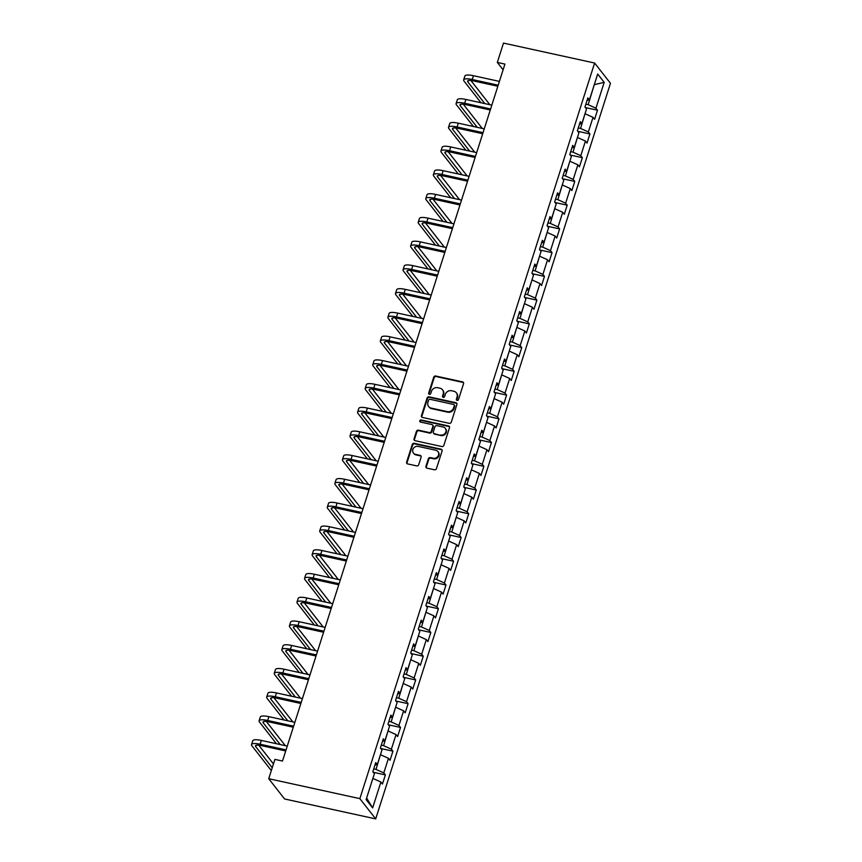 <?xml version="1.0" encoding="UTF-8"?>
<svg xmlns="http://www.w3.org/2000/svg" width="862" height="862" viewBox="0 0 862 862"><rect width="100%" height="100%" fill="white"/><g stroke="black" fill="none" stroke-linecap="round" stroke-linejoin="round"><path stroke-width="1.29" d="M457.108 400.388A1.131 1.024 -38 0 0 458.487 399.569L463.551 383.698A1.616 1.465 -38 0 0 462.538 381.877L435.698 376.015A1.616 1.465 -38 0 0 433.737 377.179L428.673 393.05A1.131 1.024 -38 0 0 429.384 394.322A1.131 1.024 -38 0 0 430.752 393.503L431.409 391.456A5.183 4.709 -38 0 1 437.702 387.717L439.943 388.202A5.183 4.709 -38 0 1 443.187 394.031L442.529 396.078A1.131 1.024 -38 0 0 443.24 397.36A1.131 1.024 -38 0 0 444.62 396.542L445.277 394.484A5.183 4.709 -38 0 1 451.569 390.745L453.811 391.24A5.183 4.709 -38 0 1 457.054 397.059L456.397 399.117A1.131 1.024 -38 0 0 457.108 400.388M425.936 466.32A1.616 1.465 -38 0 0 426.949 468.141L434.48 469.79A1.616 1.465 -38 0 0 436.452 468.616L442.077 450.988A1.616 1.465 -38 0 0 441.053 449.167L414.223 443.305A1.616 1.465 -38 0 0 412.262 444.469L406.638 462.097A1.616 1.465 -38 0 0 407.651 463.918L416.745 465.9A1.616 1.465 -38 0 0 418.706 464.737L421.119 457.194A1.616 1.465 -38 0 0 420.106 455.373L415.592 454.393A4.332 3.933 -38 0 1 413.491 448.305A4.332 3.933 -38 0 1 418.145 446.397L435.806 450.255A4.332 3.933 -38 0 1 437.907 456.343A4.332 3.933 -38 0 1 433.252 458.25L430.31 457.603A1.616 1.465 -38 0 0 428.349 458.778L425.936 466.32L426.367 466.87A1.616 1.465 -38 0 0 426.399 467.894M594.618 63.034L503.494 43.1L497.331 62.43L504.927 64.09L282.499 761.049L274.903 759.39L268.728 778.709L359.853 798.643L594.618 63.034L610.468 83.291L375.703 818.9L359.853 798.643M449.307 423.328A1.616 1.465 -38 0 0 451.268 422.164L456.892 404.537A1.616 1.465 -38 0 0 455.879 402.716L429.05 396.843A1.616 1.465 -38 0 0 427.089 398.018L421.453 415.646A1.616 1.465 -38 0 0 422.477 417.456L449.307 423.328M449.49 427.767L443.855 445.395A1.616 1.465 -38 0 1 441.894 446.559L415.064 440.687A1.616 1.465 -38 0 1 414.051 438.866L416.454 431.323A1.616 1.465 -38 0 1 418.426 430.16L429.298 432.541A1.616 1.465 -38 0 0 431.269 431.366L432.864 426.367A1.616 1.465 -38 0 0 431.851 424.546L420.527 422.068A1.131 1.024 -38 0 1 419.977 420.473A1.131 1.024 -38 0 1 421.195 419.977L448.466 425.947A1.616 1.465 -38 0 1 449.49 427.767M385.368 774.906L383.805 772.912L388.471 758.301L390.033 760.306L392.943 751.168L391.38 749.175L396.046 734.564L397.608 736.557L400.518 727.431L398.955 725.438L403.621 710.827L405.183 712.82L408.103 703.694L406.53 701.69L411.196 687.089L412.758 689.083L415.678 679.956L414.116 677.952L418.77 663.341L420.333 665.345L423.253 656.208L421.69 654.215L426.345 639.604L427.918 641.608L430.828 632.471L429.265 630.478L433.931 615.867L435.493 617.86L438.402 608.734L436.84 606.74L441.506 592.129L443.068 594.123L445.977 584.996L444.415 582.992L449.08 568.392L450.643 570.385L453.552 561.259L451.99 559.255L456.655 544.644L458.218 546.648L461.127 537.522L459.565 535.517L464.23 520.907L465.792 522.911L468.712 513.774L467.139 511.78L471.805 497.169L473.367 499.173L476.287 490.036L474.725 488.043L479.38 473.432L480.942 475.425L483.862 466.299L482.3 464.306L486.955 449.695L488.528 451.688L491.437 442.562L489.875 440.557L494.54 425.957L496.103 427.951L499.012 418.824L497.449 416.82L502.115 402.209L503.677 404.213L506.587 395.076L505.024 393.083L509.69 378.472L511.252 380.476L514.161 371.339L512.599 369.345L517.265 354.735L518.827 356.739L521.736 347.601L520.174 345.608L524.839 330.997L526.402 332.991L529.322 323.864L527.749 321.871L532.414 307.26L533.977 309.253L536.897 300.127L535.334 298.123L539.989 283.523L541.551 285.516L544.472 276.39L542.909 274.385L547.564 259.774L549.137 261.779L552.046 252.641L550.484 250.648L555.15 236.037L556.712 238.041L559.621 228.904L558.059 226.911L562.724 212.3L564.287 214.293L567.196 205.167L565.634 203.173L570.299 188.562L571.862 190.556L574.771 181.429L573.208 179.425L577.874 164.825L579.436 166.819L582.346 157.692L580.783 155.688L585.449 141.077L587.011 143.081L589.931 133.955L588.358 131.951L593.024 117.34L594.586 119.344L597.506 110.207L595.944 108.213L604.197 82.343L597.689 74.024L589.425 99.895L587.862 97.891L584.953 107.028L586.516 109.021L581.85 123.632L580.288 121.628L577.378 130.765L578.941 132.759L574.275 147.37L572.713 145.376L569.793 154.503L571.366 156.496L566.7 171.107L565.138 169.114L562.218 178.24L563.78 180.244L559.126 194.844L557.563 192.851L554.643 201.977L556.206 203.982L551.551 218.592L549.988 216.588L547.068 225.715L548.631 227.719L543.976 242.33L542.403 240.326L539.493 249.463L541.056 251.456L536.39 266.067L534.828 264.063L531.919 273.2L533.481 275.193L528.815 289.804L527.253 287.811L524.344 296.937L525.906 298.931L521.241 313.542L519.678 311.548L516.769 320.675L518.331 322.679L513.666 337.279L512.103 335.286L509.194 344.412L510.757 346.416L506.091 361.027L504.529 359.023L501.609 368.16L503.171 370.154L498.516 384.764L496.954 382.76L494.034 391.898L495.596 393.891L490.941 408.502L489.379 406.508L486.459 415.635L488.021 417.628L483.366 432.239L481.793 430.246L478.884 439.372L480.446 441.376L475.781 455.976L474.219 453.983L471.309 463.109L472.872 465.114L468.206 479.714L466.644 477.72L463.734 486.847L465.297 488.851L460.631 503.462L459.069 501.458L456.16 510.595L457.722 512.588L453.056 527.199L451.494 525.195L448.585 534.332L450.147 536.326L445.482 550.937L443.919 548.943L440.999 558.07L442.572 560.063L437.907 574.674L436.344 572.68L433.424 581.807L434.987 583.811L430.332 598.411L428.77 596.418L425.85 605.544L427.412 607.548L422.757 622.159L421.184 620.155L418.275 629.282L419.837 631.286L415.172 645.897L413.609 643.892L410.7 653.03L412.262 655.023L407.597 669.634L406.034 667.63L403.125 676.767L404.687 678.76L400.022 693.371L398.459 691.378L395.55 700.504L397.113 702.498L392.447 717.109L390.885 715.115L387.975 724.242L389.538 726.246L384.872 740.846L383.31 738.853L380.39 747.979L381.963 749.983L377.297 764.594L375.735 762.59L372.815 771.727L374.377 773.72L366.124 799.591L372.632 807.909L380.896 782.039L382.459 784.043L385.368 774.906L373.235 772.255M380.444 754.735L376.015 769.389L373.72 768.893M376.015 769.389L383.805 772.912M380.681 754.789L388.471 758.301M377.297 764.594L374.948 765.057M388.019 730.987L383.59 745.652L381.295 745.156M383.59 745.652L391.38 749.175M388.256 731.041L396.046 734.564M384.872 740.846L382.523 741.309M395.593 707.249L391.176 721.914L388.87 721.408M391.176 721.914L398.955 725.438M395.83 707.303L403.621 710.827M392.447 717.109L390.098 717.572M403.168 683.512L398.75 698.177L396.455 697.67M398.75 698.177L406.53 701.69M403.405 683.566L411.196 687.089M400.022 693.371L397.673 693.835M410.743 659.775L406.325 674.44L404.03 673.933M406.325 674.44L414.116 677.952M410.991 659.829L418.77 663.341M407.597 669.634L405.248 670.097M418.318 636.037L413.9 650.691L411.605 650.196M413.9 650.691L421.69 654.215M418.566 636.091L426.345 639.604M415.172 645.897L412.823 646.36M425.903 612.3L421.475 626.954L419.18 626.458M421.475 626.954L429.265 630.478M426.14 612.343L433.931 615.867M422.757 622.159L420.408 622.623M433.478 588.552L429.05 603.217L426.755 602.71M429.05 603.217L436.84 606.74M433.715 588.606L441.506 592.129M430.332 598.411L427.983 598.874M441.053 564.815L436.625 579.479L434.329 578.973M436.625 579.479L444.415 582.992M441.29 564.869L449.08 568.392M437.907 574.674L435.558 575.137M448.628 541.077L444.199 555.742L441.904 555.236M444.199 555.742L451.99 559.255M448.865 541.131L456.655 544.644M445.482 550.937L443.133 551.4M456.203 517.34L451.785 532.005L449.479 531.498M451.785 532.005L459.565 535.517M456.44 517.394L464.23 520.907M453.056 527.199L450.707 527.663M463.778 493.603L459.36 508.257L457.065 507.761M459.36 508.257L467.139 511.78M464.015 493.657L471.805 497.169M460.631 503.462L458.282 503.925M471.352 469.865L466.935 484.519L464.64 484.024M466.935 484.519L474.725 488.043M471.589 469.909L479.38 473.432M468.206 479.714L465.857 480.188M478.927 446.117L474.509 460.782L472.214 460.276M474.509 460.782L482.3 464.306M479.175 446.171L486.955 449.695M475.781 455.976L473.432 456.44M486.513 422.38L482.084 437.045L479.789 436.538M482.084 437.045L489.875 440.557M486.75 422.434L494.54 425.957M483.366 432.239L481.018 432.702M494.088 398.643L489.659 413.307L487.364 412.801M489.659 413.307L497.449 416.82M494.325 398.697L502.115 402.209M490.941 408.502L488.592 408.965M501.662 374.905L497.234 389.559L494.939 389.064M497.234 389.559L505.024 393.083M501.899 374.959L509.69 378.472M498.516 384.764L496.167 385.228M509.237 351.168L504.809 365.822L502.514 365.326M504.809 365.822L512.599 369.345M509.474 351.222L517.265 354.735M506.091 361.027L503.742 361.49M516.812 327.42L512.394 342.085L510.088 341.589M512.394 342.085L520.174 345.608M517.049 327.474L524.839 330.997M513.666 337.279L511.317 337.742M524.387 303.683L519.969 318.347L517.674 317.841M519.969 318.347L527.749 321.871M524.624 303.736L532.414 307.26M521.241 313.542L518.892 314.005M531.962 279.945L527.544 294.61L525.249 294.104M527.544 294.61L535.334 298.123M532.199 279.999L539.989 283.523M528.815 289.804L526.466 290.268M539.537 256.208L535.119 270.873L532.824 270.366M535.119 270.873L542.909 274.385M539.784 256.262L547.564 259.774M536.39 266.067L534.041 266.53M547.122 232.471L542.694 247.125L540.399 246.629M542.694 247.125L550.484 250.648M547.359 232.524L555.15 236.037M543.976 242.33L541.627 242.793M554.697 208.733L550.268 223.387L547.973 222.892M550.268 223.387L558.059 226.911M554.934 208.776L562.724 212.3M551.551 218.592L549.202 219.056M562.272 184.985L557.843 199.65L555.548 199.144M557.843 199.65L565.634 203.173M562.509 185.039L570.299 188.562M559.126 194.844L556.777 195.308M569.847 161.248L565.418 175.913L563.123 175.406M565.418 175.913L573.208 179.425M570.084 161.302L577.874 164.825M566.7 171.107L564.351 171.57M577.421 137.511L573.004 152.175L570.698 151.669M573.004 152.175L580.783 155.688M577.659 137.564L585.449 141.077M574.275 147.37L571.926 147.833M584.996 113.773L580.579 128.438L578.283 127.932M580.579 128.438L588.358 131.951M585.233 113.827L593.024 117.34M581.85 123.632L579.501 124.096M594.23 84.864L588.153 104.69L585.858 104.194M588.153 104.69L595.944 108.213M594.284 84.681L604.197 82.343M589.425 99.895L587.076 100.358M268.728 778.709L284.579 798.966L375.703 818.9M497.331 62.43L503.096 69.8M366.609 798.072L372.869 778.472M366.792 798.309L372.632 807.909M373.106 778.526L380.896 782.039M585.363 107.556L597.506 110.207M577.788 131.293L589.931 133.955M570.213 155.031L582.346 157.692M562.638 178.768L574.771 181.429M555.063 202.516L567.196 205.167M547.489 226.253L559.621 228.904M539.914 249.991L552.046 252.641M532.339 273.728L544.472 276.39M524.753 297.465L536.897 300.127M517.178 321.214L529.322 323.864M509.604 344.951L521.736 347.601M502.029 368.688L514.161 371.339M494.454 392.425L506.587 395.076M486.879 416.163L499.012 418.824M479.304 439.9L491.437 442.562M471.729 463.648L483.862 466.299M464.144 487.386L476.287 490.036M456.569 511.123L468.712 513.774M448.994 534.86L461.127 537.522M441.419 558.598L453.552 561.259M433.845 582.346L445.977 584.996M426.27 606.083L438.402 608.734M418.695 629.82L430.828 632.471M411.12 653.558L423.253 656.208M403.535 677.295L415.678 679.956M395.96 701.032L408.103 703.694M388.385 724.78L400.518 727.431M380.81 748.518L392.943 751.168M456.817 400.27A1.131 1.024 -38 0 1 456.828 399.666L457.474 397.608A5.183 4.709 -38 0 0 456.795 393.374L456.364 392.824M442.497 389.786L442.928 390.335A5.183 4.709 -38 0 1 443.618 394.58L442.96 396.628A1.131 1.024 -38 0 0 442.949 397.242M463.508 382.674A1.616 1.465 -38 0 0 462.959 382.426L436.129 376.554A1.616 1.465 -38 0 0 434.157 377.728L429.093 393.6A1.131 1.024 -38 0 0 429.082 394.214M456.86 403.513A1.616 1.465 -38 0 0 456.31 403.265L429.481 397.393A1.616 1.465 -38 0 0 427.509 398.567L421.884 416.184A1.616 1.465 -38 0 0 421.927 417.208M454.285 405.722A1.131 1.024 -38 0 0 453.574 404.45L430.019 399.3A1.131 1.024 -38 0 0 428.651 400.119L427.951 402.285A5.183 4.709 -38 0 0 431.205 408.103L447.303 411.627A5.183 4.709 -38 0 0 453.595 407.888L454.285 405.722L454.716 406.271A1.131 1.024 -38 0 0 454.565 405.345L454.134 404.795M428.64 406.519L429.071 407.069A5.183 4.709 -38 0 0 431.625 408.653L431.205 408.103M454.716 406.271L454.026 408.437A5.183 4.709 -38 0 1 447.723 412.176L431.625 408.653M432.649 425.041L433.08 425.591A1.616 1.465 -38 0 1 433.295 426.916L431.7 431.916A1.616 1.465 -38 0 1 429.729 433.09L418.846 430.709A1.616 1.465 -38 0 0 416.885 431.873L414.471 439.415A1.616 1.465 -38 0 0 414.514 440.439M449.447 426.744A1.616 1.465 -38 0 0 448.897 426.496L421.615 420.527A1.131 1.024 -38 0 0 420.236 421.96M440.59 435.008A4.332 3.933 -38 0 0 445.288 428.339A4.332 3.933 -38 0 0 443.143 427.013L436.926 425.656A1.616 1.465 -38 0 0 434.954 426.819L433.36 431.83A1.616 1.465 -38 0 0 434.373 433.651L441.021 435.558A4.332 3.933 -38 0 0 445.708 428.888L445.288 428.339M433.575 433.155L433.995 433.705A1.616 1.465 -38 0 0 434.804 434.189L434.373 433.651M441.021 435.558L434.804 434.189M437.95 451.58L438.37 452.13A4.332 3.933 -38 0 1 433.683 458.799L430.741 458.153A1.616 1.465 -38 0 0 428.77 459.327L426.367 466.87M413.458 453.067L413.879 453.606A4.332 3.933 -38 0 0 416.023 454.931L415.592 454.393M421.076 456.17A1.616 1.465 -38 0 0 420.527 455.923L416.023 454.931M442.034 449.964A1.616 1.465 -38 0 0 441.484 449.716L414.654 443.855A1.616 1.465 -38 0 0 412.682 445.018L407.058 462.646A1.616 1.465 -38 0 0 407.101 463.67M480.996 102.761L464.068 81.136A12.38 3.136 17.7 0 1 463.67 79.864L464.877 76.061A12.38 3.136 17.7 0 1 473.464 75.716L499.4 81.394M463.67 79.864A12.38 3.136 17.7 0 1 472.247 79.519L498.182 85.198M497.848 86.254L473.324 80.888A8.254 2.09 -162.3 0 0 467.592 81.114A8.254 2.09 -162.3 0 0 467.872 81.965L484.789 103.591M470.911 80.489L489.842 104.701M473.421 126.498L456.494 104.873A12.38 3.136 17.7 0 1 456.084 103.602L457.302 99.798A12.38 3.136 17.7 0 1 465.889 99.453L491.825 105.132M456.084 103.602A12.38 3.136 17.7 0 1 464.672 103.257L490.607 108.935M490.273 109.991L465.739 104.625A8.254 2.09 -162.3 0 0 460.017 104.852A8.254 2.09 -162.3 0 0 460.286 105.703L477.214 127.328M463.325 104.227L482.267 128.438M465.846 150.236L448.919 128.61A12.38 3.136 17.7 0 1 448.509 127.339L449.727 123.535A12.38 3.136 17.7 0 1 458.315 123.191L484.25 128.869M448.509 127.339A12.38 3.136 17.7 0 1 457.097 126.994L483.032 132.673M482.698 133.729L458.164 128.373A8.254 2.09 -162.3 0 0 452.442 128.6A8.254 2.09 -162.3 0 0 452.712 129.44L469.639 151.065M455.75 127.975L474.693 152.175M458.261 173.973L441.344 152.348A12.38 3.136 17.7 0 1 440.935 151.076L442.152 147.273A12.38 3.136 17.7 0 1 450.729 146.939L476.675 152.606M440.935 151.076A12.38 3.136 17.7 0 1 449.522 150.742L475.458 156.41M475.124 157.477L450.589 152.111A8.254 2.09 -162.3 0 0 444.867 152.337A8.254 2.09 -162.3 0 0 445.137 153.188L462.064 174.814M448.175 151.712L467.118 175.913M450.686 197.721L433.769 176.096A12.38 3.136 17.7 0 1 433.36 174.824L434.577 171.01A12.38 3.136 17.7 0 1 443.154 170.676L469.1 176.344M433.36 174.824A12.38 3.136 17.7 0 1 441.947 174.48L467.883 180.147M467.538 181.214L443.014 175.848A8.254 2.09 -162.3 0 0 437.293 176.074A8.254 2.09 -162.3 0 0 437.562 176.925L454.489 198.551M440.601 175.449L459.543 199.65M443.111 221.459L426.194 199.833A12.38 3.136 17.7 0 1 425.785 198.562L427.002 194.758A12.38 3.136 17.7 0 1 435.579 194.413L461.515 200.092M425.785 198.562A12.38 3.136 17.7 0 1 434.373 198.217L460.308 203.895M459.963 204.951L435.439 199.585A8.254 2.09 -162.3 0 0 429.718 199.812A8.254 2.09 -162.3 0 0 429.987 200.663L446.915 222.288M433.026 199.187L451.968 223.398M435.536 245.196L418.62 223.57A12.38 3.136 17.7 0 1 418.21 222.299L419.417 218.495A12.38 3.136 17.7 0 1 428.005 218.151L453.94 223.829M418.21 222.299A12.38 3.136 17.7 0 1 426.787 221.954L452.733 227.633M452.388 228.689L427.864 223.323A8.254 2.09 -162.3 0 0 422.143 223.549A8.254 2.09 -162.3 0 0 422.412 224.4L439.329 246.026M425.451 222.924L444.393 247.135M427.961 268.933L411.034 247.308A12.38 3.136 17.7 0 1 410.635 246.036L411.842 242.233A12.38 3.136 17.7 0 1 420.43 241.888L446.365 247.566M410.635 246.036A12.38 3.136 17.7 0 1 419.212 245.692L445.148 251.37M444.814 252.426L420.29 247.06A8.254 2.09 -162.3 0 0 414.568 247.297A8.254 2.09 -162.3 0 0 414.837 248.137L431.754 269.763M417.876 246.661L436.818 270.873M420.387 292.671L403.459 271.045A12.38 3.136 17.7 0 1 403.06 269.774L404.267 265.97A12.38 3.136 17.7 0 1 412.855 265.625L438.79 271.304M403.06 269.774A12.38 3.136 17.7 0 1 411.637 269.44L437.573 275.107M437.239 276.174L412.715 270.808A8.254 2.09 -162.3 0 0 406.983 271.034A8.254 2.09 -162.3 0 0 407.263 271.875L424.179 293.5M410.301 270.409L429.233 294.61M412.812 316.419L395.884 294.793A12.38 3.136 17.7 0 1 395.475 293.511L396.692 289.707A12.38 3.136 17.7 0 1 405.28 289.373L431.215 295.041M395.475 293.511A12.38 3.136 17.7 0 1 404.062 293.177L429.998 298.845M429.664 299.911L405.129 294.545A8.254 2.09 -162.3 0 0 399.408 294.772A8.254 2.09 -162.3 0 0 399.677 295.623L416.605 317.248M402.716 294.147L421.658 318.347M405.237 340.156L388.309 318.531A12.38 3.136 17.7 0 1 387.9 317.259L389.118 313.456A12.38 3.136 17.7 0 1 397.705 313.111L423.641 318.778M387.9 317.259A12.38 3.136 17.7 0 1 396.488 316.914L422.423 322.582M422.089 323.649L397.554 318.283A8.254 2.09 -162.3 0 0 391.833 318.509A8.254 2.09 -162.3 0 0 392.102 319.36L409.03 340.986M395.141 317.884L414.083 342.085M397.651 363.893L380.735 342.268A12.38 3.136 17.7 0 1 380.325 340.996L381.543 337.193A12.38 3.136 17.7 0 1 390.12 336.848L416.066 342.526M380.325 340.996A12.38 3.136 17.7 0 1 388.913 340.652L414.848 346.33M414.514 347.386L389.98 342.02A8.254 2.09 -162.3 0 0 384.258 342.246A8.254 2.09 -162.3 0 0 384.527 343.098L401.455 364.723M387.566 341.621L406.508 365.833M390.077 387.631L373.16 366.005A12.38 3.136 17.7 0 1 372.75 364.734L373.968 360.93A12.38 3.136 17.7 0 1 382.545 360.585L408.491 366.264M372.75 364.734A12.38 3.136 17.7 0 1 381.338 364.389L407.273 370.067M406.929 371.123L382.405 365.757A8.254 2.09 -162.3 0 0 376.683 365.984A8.254 2.09 -162.3 0 0 376.953 366.835L393.88 388.46M379.991 365.359L398.934 389.57M382.502 411.368L365.585 389.743A12.38 3.136 17.7 0 1 365.176 388.471L366.393 384.667A12.38 3.136 17.7 0 1 374.97 384.323L400.905 390.001M365.176 388.471A12.38 3.136 17.7 0 1 373.763 388.126L399.699 393.805M399.354 394.861L374.83 389.495A8.254 2.09 -162.3 0 0 369.108 389.732A8.254 2.09 -162.3 0 0 369.378 390.572L386.305 412.198M372.416 389.107L391.359 413.307M374.927 435.105L358.01 413.48A12.38 3.136 17.7 0 1 357.601 412.208L358.818 408.405A12.38 3.136 17.7 0 1 367.395 408.071L393.331 413.738M357.601 412.208A12.38 3.136 17.7 0 1 366.178 411.874L392.124 417.542M391.779 418.609L367.255 413.243A8.254 2.09 -162.3 0 0 361.534 413.469A8.254 2.09 -162.3 0 0 361.803 414.32L378.72 435.946M364.841 412.844L383.784 437.045M367.352 458.853L350.425 437.228A12.38 3.136 17.7 0 1 350.026 435.946L351.233 432.142A12.38 3.136 17.7 0 1 359.82 431.808L385.756 437.476M350.026 435.946A12.38 3.136 17.7 0 1 358.603 435.612L384.538 441.279M384.204 442.346L359.68 436.98A8.254 2.09 -162.3 0 0 353.959 437.206A8.254 2.09 -162.3 0 0 354.228 438.058L371.145 459.683M357.267 436.581L376.209 460.782M359.777 482.591L342.85 460.965A12.38 3.136 17.7 0 1 342.451 459.694L343.658 455.89A12.38 3.136 17.7 0 1 352.246 455.545L378.181 461.213M342.451 459.694A12.38 3.136 17.7 0 1 351.028 459.349L376.963 465.027M376.629 466.083L352.105 460.717A8.254 2.09 -162.3 0 0 346.384 460.944A8.254 2.09 -162.3 0 0 346.653 461.795L363.57 483.42M349.692 460.319L368.624 484.53M352.202 506.328L335.275 484.703A12.38 3.136 17.7 0 1 334.865 483.431L336.083 479.628A12.38 3.136 17.7 0 1 344.671 479.283L370.606 484.961M334.865 483.431A12.38 3.136 17.7 0 1 343.453 483.086L369.389 488.765M369.055 489.821L344.52 484.455A8.254 2.09 -162.3 0 0 338.798 484.681A8.254 2.09 -162.3 0 0 339.078 485.532L355.995 507.158M342.106 484.056L361.049 508.268M344.628 530.065L327.7 508.44A12.38 3.136 17.7 0 1 327.291 507.168L328.508 503.365A12.38 3.136 17.7 0 1 337.096 503.02L363.031 508.699M327.291 507.168A12.38 3.136 17.7 0 1 335.878 506.824L361.814 512.502M361.48 513.558L336.945 508.192A8.254 2.09 -162.3 0 0 331.223 508.418A8.254 2.09 -162.3 0 0 331.493 509.27L348.42 530.895M334.531 507.793L353.474 532.005M337.042 553.803L320.125 532.177A12.38 3.136 17.7 0 1 319.716 530.906L320.933 527.102A12.38 3.136 17.7 0 1 329.51 526.757L355.456 532.436M319.716 530.906A12.38 3.136 17.7 0 1 328.303 530.572L354.239 536.239M353.905 537.295L329.37 531.94A8.254 2.09 -162.3 0 0 323.649 532.166A8.254 2.09 -162.3 0 0 323.918 533.007L340.846 554.632M326.957 531.542L345.899 555.742M329.467 577.54L312.55 555.925A12.38 3.136 17.7 0 1 312.141 554.643L313.359 550.84A12.38 3.136 17.7 0 1 321.935 550.506L347.882 556.173M312.141 554.643A12.38 3.136 17.7 0 1 320.729 554.309L346.664 559.977M346.319 561.043L321.795 555.678A8.254 2.09 -162.3 0 0 316.074 555.904A8.254 2.09 -162.3 0 0 316.343 556.755L333.271 578.38M319.382 555.279L338.324 579.479M321.892 601.288L304.976 579.663A12.38 3.136 17.7 0 1 304.566 578.391L305.784 574.577A12.38 3.136 17.7 0 1 314.361 574.243L340.296 579.91M304.566 578.391A12.38 3.136 17.7 0 1 313.154 578.046L339.089 583.714M338.744 584.781L314.221 579.415A8.254 2.09 -162.3 0 0 308.499 579.641A8.254 2.09 -162.3 0 0 308.768 580.492L325.696 602.118M311.807 579.016L330.749 603.217M314.318 625.025L297.401 603.4A12.38 3.136 17.7 0 1 296.991 602.129L298.209 598.325A12.38 3.136 17.7 0 1 306.786 597.98L332.721 603.659M296.991 602.129A12.38 3.136 17.7 0 1 305.568 601.784L331.514 607.462M331.17 608.518L306.646 603.152A8.254 2.09 -162.3 0 0 300.924 603.378A8.254 2.09 -162.3 0 0 301.194 604.23L318.11 625.855M304.232 602.753L323.175 626.965M306.743 648.763L289.815 627.137A12.38 3.136 17.7 0 1 289.416 625.866L290.623 622.062A12.38 3.136 17.7 0 1 299.211 621.717L325.146 627.396M289.416 625.866A12.38 3.136 17.7 0 1 297.993 625.521L323.929 631.199M323.595 632.255L299.071 626.889A8.254 2.09 -162.3 0 0 293.349 627.116A8.254 2.09 -162.3 0 0 293.619 627.967L310.535 649.592M296.657 626.491L315.6 650.702M299.168 672.5L282.24 650.875A12.38 3.136 17.7 0 1 281.842 649.603L283.048 645.8A12.38 3.136 17.7 0 1 291.636 645.455L317.572 651.133M281.842 649.603A12.38 3.136 17.7 0 1 290.419 649.258L316.354 654.937M316.02 655.993L291.496 650.627A8.254 2.09 -162.3 0 0 285.775 650.864A8.254 2.09 -162.3 0 0 286.044 651.704L302.961 673.33M289.082 650.239L308.014 674.44M291.593 696.237L274.666 674.612A12.38 3.136 17.7 0 1 274.256 673.341L275.474 669.537A12.38 3.136 17.7 0 1 284.061 669.203L309.997 674.871M274.256 673.341A12.38 3.136 17.7 0 1 282.844 673.006L308.779 678.674M308.445 679.741L283.91 674.375A8.254 2.09 -162.3 0 0 278.189 674.601A8.254 2.09 -162.3 0 0 278.469 675.442L295.386 697.067M281.497 673.976L300.439 698.177M284.018 719.986L267.091 698.36A12.38 3.136 17.7 0 1 266.681 697.078L267.899 693.274A12.38 3.136 17.7 0 1 276.486 692.94L302.422 698.608M266.681 697.078A12.38 3.136 17.7 0 1 275.269 696.744L301.204 702.411M300.87 703.478L276.336 698.112A8.254 2.09 -162.3 0 0 270.614 698.339A8.254 2.09 -162.3 0 0 270.883 699.19L287.811 720.815M273.922 697.714L292.864 721.914M276.433 743.723L259.516 722.097A12.38 3.136 17.7 0 1 259.106 720.826L260.324 717.022A12.38 3.136 17.7 0 1 268.901 716.678L294.847 722.345M259.106 720.826A12.38 3.136 17.7 0 1 267.694 720.481L293.63 726.16M293.295 727.216L268.761 721.85A8.254 2.09 -162.3 0 0 263.039 722.076A8.254 2.09 -162.3 0 0 263.309 722.927L280.236 744.552M266.347 721.451L285.29 745.652M271.325 770.606L251.941 745.835A12.38 3.136 17.7 0 1 251.532 744.563L252.749 740.76A12.38 3.136 17.7 0 1 261.326 740.415L287.272 746.093M251.532 744.563A12.38 3.136 17.7 0 1 260.119 744.218L286.055 749.897M285.71 750.953L261.186 745.587A8.254 2.09 -162.3 0 0 255.464 745.813A8.254 2.09 -162.3 0 0 255.734 746.664L272.23 767.751M258.772 745.188L273.448 763.937M457.474 397.608L457.054 397.059M442.96 396.628L442.529 396.078M443.618 394.58L443.187 394.031M429.093 393.6L428.673 393.05M434.157 377.728L433.737 377.179M436.129 376.554L435.698 376.015M462.959 382.426L462.538 381.877M456.828 399.666L456.397 399.117M421.884 416.184L421.453 415.646M427.509 398.567L427.089 398.018M429.481 397.393L429.05 396.843M456.31 403.265L455.879 402.716M447.723 412.176L447.303 411.627M454.026 408.437L453.595 407.888M414.471 439.415L414.051 438.866M416.885 431.873L416.454 431.323M418.846 430.709L418.426 430.16M429.729 433.09L429.298 432.541M431.7 431.916L431.269 431.366M433.295 426.916L432.864 426.367M421.615 420.527L421.195 419.977M448.897 426.496L448.466 425.947M428.77 459.327L428.349 458.778M430.741 458.153L430.31 457.603M433.683 458.799L433.252 458.25M420.527 455.923L420.106 455.373M407.058 462.646L406.638 462.097M412.682 445.018L412.262 444.469M414.654 443.855L414.223 443.305M441.484 449.716L441.053 449.167M473.464 75.716L472.247 79.519M468.314 80.586L467.872 81.965M465.889 99.453L464.672 103.257M460.728 104.324L460.286 105.703M458.315 123.191L457.097 126.994M453.153 128.061L452.712 129.44M450.729 146.939L449.522 150.742M445.579 151.798L445.137 153.188M443.154 170.676L441.947 174.48M438.004 175.536L437.562 176.925M435.579 194.413L434.373 198.217M430.429 199.284L429.987 200.663M428.005 218.151L426.787 221.954M422.854 223.021L422.412 224.4M420.43 241.888L419.212 245.692M415.279 246.758L414.837 248.137M412.855 265.625L411.637 269.44M407.704 270.496L407.263 271.875M405.28 289.373L404.062 293.177M400.119 294.233L399.677 295.623M397.705 313.111L396.488 316.914M392.544 317.97L392.102 319.36M390.12 336.848L388.913 340.652M384.969 341.718L384.527 343.098M382.545 360.585L381.338 364.389M377.394 365.456L376.953 366.835M374.97 384.323L373.763 388.126M369.82 389.193L369.378 390.572M367.395 408.071L366.178 411.874M362.245 412.93L361.803 414.32M359.82 431.808L358.603 435.612M354.67 436.668L354.228 438.058M352.246 455.545L351.028 459.349M347.095 460.405L346.653 461.795M344.671 479.283L343.453 483.086M339.509 484.153L339.078 485.532M337.096 503.02L335.878 506.824M331.935 507.89L331.493 509.27M329.51 526.757L328.303 530.572M324.36 531.628L323.918 533.007M321.935 550.506L320.729 554.309M316.785 555.365L316.343 556.755M314.361 574.243L313.154 578.046M309.21 579.102L308.768 580.492M306.786 597.98L305.568 601.784M301.635 602.85L301.194 604.23M299.211 621.717L297.993 625.521M294.061 626.588L293.619 627.967M291.636 645.455L290.419 649.258M286.486 650.325L286.044 651.704M284.061 669.203L282.844 673.006M278.911 674.062L278.469 675.442M276.486 692.94L275.269 696.744M271.325 697.8L270.883 699.19M268.901 716.678L267.694 720.481M263.75 721.537L263.309 722.927M261.326 740.415L260.119 744.218M256.176 745.285L255.734 746.664"/></g></svg>
